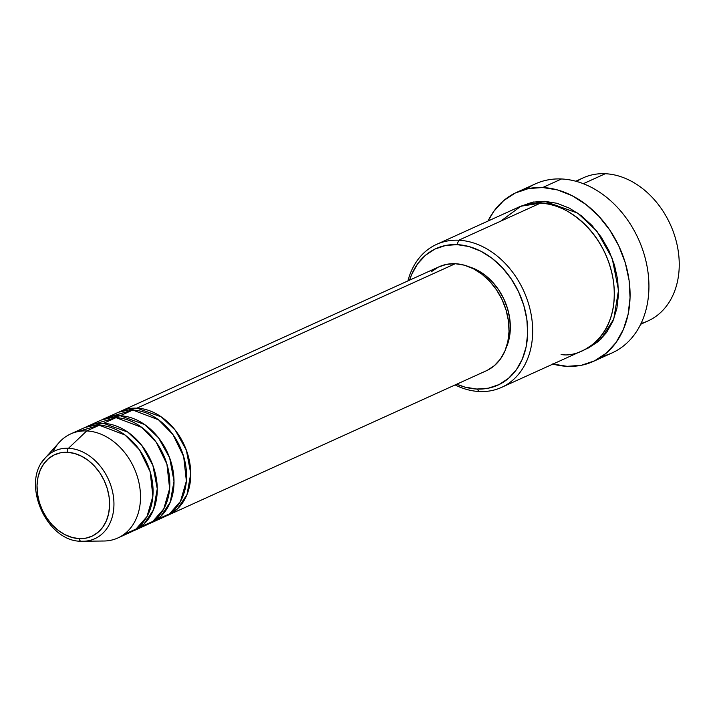 <?xml version="1.0" encoding="UTF-8"?>
<svg xmlns="http://www.w3.org/2000/svg" width="715" height="715" viewBox="0 0 715 715"><rect width="100%" height="100%" fill="white"/><g stroke="black" fill="none" stroke-linecap="round" stroke-linejoin="round"><path stroke-width="1.07" d="M52.973 451.782A57.12 43.687 65.6 0 1 70.651 433.942A57.12 43.687 65.6 0 1 86.712 430.939L68.497 448.269L86.712 430.939A57.12 43.687 -114.4 0 0 59.22 442.397L45.26 457.949A48.263 36.912 65.6 0 1 68.497 448.269A48.263 36.912 65.6 0 1 113.265 495.397A48.263 36.912 65.6 0 1 83.074 541.273A48.263 36.912 65.6 0 1 81.233 541.246A3.566 2.145 -87.4 0 1 81.153 541.237A3.566 2.145 -87.4 0 1 79.222 538.627A44.813 34.275 65.6 0 1 37.502 493.833A44.813 34.275 65.6 0 1 67.398 452.291A3.566 2.145 -87.4 0 1 68.497 448.269A48.263 36.912 -114.4 0 0 41.979 462.283M120.907 411.143A57.12 43.687 65.6 0 0 118.842 412.162L136.967 408.14L161.322 416.908L175.247 430.153L186.374 450.191L190.762 473.598L187.026 494.521L177.535 508.785L165.978 516.051A57.12 43.687 65.6 0 0 168.105 515.166A57.12 43.687 65.6 0 0 187.965 455.026A57.12 43.687 65.6 0 0 136.967 408.14L455.249 263.719A57.12 43.687 -114.4 0 0 439.18 266.722L120.907 411.143A57.12 43.687 65.6 0 1 136.967 408.14L455.249 263.719L464.294 265.176L473.285 268.697L481.874 274.14L489.73 281.299L496.55 289.897L502.073 299.594L506.077 310.033L508.428 320.812L509.017 331.501L507.838 341.707L504.924 351.029L500.384 359.109L494.405 365.633L487.219 370.361M110.727 416.541L132.784 410.035A57.12 43.687 -114.4 0 1 183.782 456.93A57.12 43.687 -114.4 0 1 163.923 517.07A57.12 43.687 -114.4 0 1 157.345 519.269L169.482 513.871L180.493 501.358L186.374 481.043L183.675 456.554L172.959 434.595L158.507 419.785L132.784 410.035A57.12 43.687 -114.4 0 0 116.715 413.047L104.158 418.74A57.12 43.687 65.6 0 1 120.218 415.737L144.573 424.504L158.489 437.759L169.625 457.788L174.013 481.204L170.277 502.118L160.786 516.382L149.229 523.648A57.12 43.687 65.6 0 0 151.357 522.772A57.12 43.687 65.6 0 0 171.216 462.623A57.12 43.687 65.6 0 0 120.218 415.737L132.784 410.035L120.218 415.737L102.093 419.768A57.12 43.687 65.6 0 1 104.158 418.74M93.978 424.147L116.027 417.64A57.12 43.687 -114.4 0 1 167.033 464.527A57.12 43.687 -114.4 0 1 147.165 524.667A57.12 43.687 -114.4 0 1 140.587 526.866L152.724 521.476L163.744 508.955L169.625 488.64L166.917 464.151L156.21 442.201L141.749 427.382L116.027 417.64A57.12 43.687 -114.4 0 0 99.966 420.643L87.4 426.346A57.12 43.687 65.6 0 1 103.469 423.343L127.824 432.101L141.74 445.356L152.876 465.385L157.264 488.801L153.528 509.715L144.037 523.988L132.481 531.245A57.12 43.687 65.6 0 0 134.608 530.369A57.12 43.687 65.6 0 0 154.467 470.229A57.12 43.687 65.6 0 0 103.469 423.343L116.027 417.64L103.469 423.343L85.344 427.364A57.12 43.687 65.6 0 1 87.4 426.346M77.229 431.744L99.278 425.237L86.712 430.939L99.278 425.237A57.12 43.687 -114.4 0 1 150.275 472.132A57.12 43.687 -114.4 0 1 130.416 532.273A57.12 43.687 -114.4 0 1 123.838 534.471L135.975 529.073L146.995 516.561L152.876 496.246L150.168 471.757L139.452 449.798L125 434.988L99.278 425.237A57.12 43.687 -114.4 0 0 83.217 428.24L70.651 433.942M576.674 181.476A78.534 60.078 65.6 0 1 605.283 173.727A78.534 60.078 -114.4 0 0 583.19 177.856L575.772 181.226M561.096 354.479C579.865 358.358 620.298 337.641 613.488 281.683C604.962 225.654 558.308 200.978 540.37 203.176L458.708 240.231A78.534 60.078 65.6 0 1 528.832 304.706A78.534 60.078 65.6 0 1 501.519 387.405A78.534 60.078 65.6 0 1 479.434 391.534A78.534 60.078 65.6 0 1 455.124 384.938A78.534 60.078 -114.4 0 0 479.434 391.534L476.869 389.049A74.968 57.343 65.6 0 1 456.751 384.196L464.991 387.128L476.869 389.049L488.363 388.191L499.034 384.59L508.481 378.387L516.328 369.825L522.281 359.216L526.106 346.981L527.661 333.592L526.875 319.56L523.8 305.421L518.536 291.72L511.288 278.984L502.341 267.696L492.027 258.303L480.757 251.162L468.96 246.541L457.082 244.628L458.708 240.231A78.534 60.078 -114.4 0 0 407.916 280.906A78.534 60.078 65.6 0 1 436.615 244.369A78.534 60.078 65.6 0 1 458.708 240.231L540.37 203.176A78.534 60.078 -114.4 0 0 518.277 207.314L436.615 244.369M409.552 280.173A74.968 57.343 65.6 0 1 457.082 244.628L445.588 245.477L434.908 249.079L425.47 255.282L417.623 263.853L411.67 274.453L409.552 280.173M526.401 189.037A92.816 70.999 65.6 0 1 561.516 178.973A92.816 70.999 -114.4 0 0 535.41 183.853L516.57 192.407A92.816 70.999 65.6 0 1 542.676 187.527L561.516 178.973L542.676 187.527A92.816 70.999 65.6 0 1 625.545 263.719A92.816 70.999 65.6 0 1 593.271 361.45A92.816 70.999 65.6 0 1 567.165 366.339A92.816 70.999 65.6 0 1 552.918 364.087M602.995 336.935L599.769 337.748M585.245 349.349L588.508 347.91L598.401 341.413L606.624 332.439L612.853 321.33L616.866 308.514L618.493 294.482L617.68 279.78L614.444 264.97L608.93 250.616L601.342 237.273L591.966 225.457L581.17 215.617L569.363 208.128L557.003 203.292L544.553 201.281L520.395 206.412L532.514 202.175L544.553 201.281L577.8 213.168L596.837 231.115L612.201 258.312L618.511 290.281L613.756 319.113L601.011 339.017L585.254 349.349M552.463 363.962L567.165 366.339L581.402 365.276L594.612 360.816L606.311 353.139L616.026 342.53L623.391 329.401L628.127 314.26L630.049 297.681L629.084 280.298L625.276 262.798L618.752 245.835L609.779 230.06L598.705 216.091L585.942 204.463L571.991 195.624L557.378 189.904L542.676 187.527L528.439 188.59L515.22 193.041L503.53 200.718L493.815 211.327L488.014 221.042A92.816 70.999 65.6 0 1 516.57 192.407M583.306 183.701L605.283 173.727L583.306 183.701M84.048 541.246A48.263 36.912 -114.4 0 0 113.167 494.798A48.263 36.912 -114.4 0 0 68.497 448.269A3.566 2.145 92.6 0 0 67.398 452.291A44.813 34.275 65.6 0 1 109.118 497.086A44.813 34.275 65.6 0 1 79.222 538.627L72.126 537.474L65.074 534.713L58.335 530.45L52.168 524.828L46.824 518.089L42.489 510.474L39.343 502.288L37.502 493.833L37.037 485.44L37.966 477.441L40.255 470.121L43.812 463.785L48.504 458.664L54.143 454.955L60.525 452.81L67.398 452.291L74.494 453.444L81.555 456.206L88.294 460.469L94.452 466.091L99.805 472.829L104.131 480.444L107.277 488.631L109.118 497.086L109.583 505.478L108.662 513.486L106.374 520.797L102.817 527.134L98.125 532.255L92.476 535.964L86.095 538.118L79.222 538.627A3.566 2.145 92.6 0 0 81.153 541.237A3.566 2.145 92.6 0 0 81.233 541.246A48.263 36.912 65.6 0 1 81.072 541.237M45.26 457.949C20.574 482.402 46.243 541.711 81.153 541.246L103.97 541.014A57.12 43.687 -114.4 0 0 139.702 486.709A57.12 43.687 -114.4 0 0 86.712 430.939A57.12 43.687 65.6 0 1 137.718 477.826A57.12 43.687 65.6 0 1 117.85 537.975A57.12 43.687 65.6 0 1 101.789 540.978M640.676 324.261L648.094 320.892A78.534 60.078 -114.4 0 0 675.407 238.202A78.534 60.078 -114.4 0 0 605.283 173.727A78.534 60.078 65.6 0 1 676.64 242.859A78.534 60.078 65.6 0 1 641.078 323.412M533.533 201.988L532.38 202.944M602.289 356.276A92.816 70.999 -114.4 0 0 612.12 352.897A92.816 70.999 -114.4 0 0 644.394 255.166A92.816 70.999 -114.4 0 0 561.516 178.973A92.816 70.999 65.6 0 1 646.083 261.672A92.816 70.999 65.6 0 1 602.289 356.276M501.519 387.405L583.181 350.35A78.534 60.078 -114.4 0 0 610.494 267.651A78.534 60.078 -114.4 0 0 540.37 203.176L520.958 206.197L500.625 221.212M469.398 266.918L476.825 269.93L484.868 275.025L492.233 281.737L498.623 289.798L503.798 298.897L507.561 308.683L509.759 318.783L510.322 328.802L509.205 338.374L506.14 347.883A53.545 40.961 -114.4 0 0 469.398 266.918M431.163 271.834L438.358 267.115L446.491 264.371L455.249 263.719A57.12 43.687 -114.4 0 1 506.247 310.605A57.12 43.687 -114.4 0 1 486.388 370.745L168.105 515.166M479.434 391.534A78.534 60.078 -114.4 0 0 531.826 318.738A78.534 60.078 -114.4 0 0 458.708 240.231L457.082 244.628A74.968 57.343 65.6 0 1 526.875 319.56A74.968 57.343 65.6 0 1 476.869 389.049L479.434 391.534M147.165 524.667L134.608 530.369M130.416 532.273L117.85 537.975M612.12 352.897L593.271 361.45M163.923 517.07L151.357 522.772"/></g></svg>
